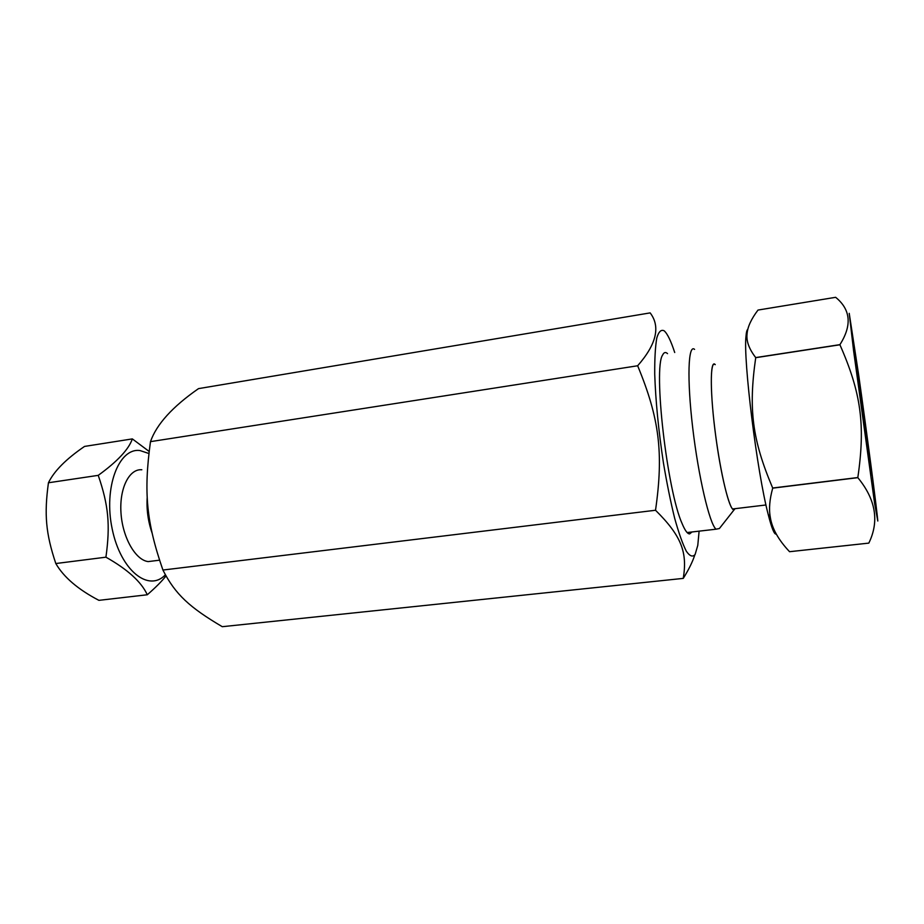 <?xml version="1.0" encoding="UTF-8"?>
<svg xmlns="http://www.w3.org/2000/svg" width="924" height="924" viewBox="0 0 924 924"><rect width="100%" height="100%" fill="white"/><g stroke="black" fill="none" stroke-linecap="round" stroke-linejoin="round"><path stroke-width="1.39" d="M105.925 557.184C127.651 569.427 141.43 581.958 147.286 594.767L98.903 600.346C78.136 589.512 63.768 577.234 55.81 563.536C45.796 533.518 44.086 514.518 48.441 482.767C54.089 471.101 66.124 458.985 84.546 446.419L132.34 438.9C128.771 449.318 117.406 461.469 98.244 475.352C108.524 505.347 110.395 524.901 105.925 557.184L55.81 563.536M98.244 475.352L48.441 482.767M149.134 451.443L132.34 438.9M147.286 594.767C155.532 587.572 161.769 581.312 165.997 575.987M148.891 453.499L139.986 450.554C118.769 447.528 103.361 487.733 112.22 529.094C120.686 570.593 148.672 592.573 165.361 574.832M141.834 469.762C129.256 468.595 119.265 488.299 120.986 512.947C122.545 537.56 135.458 560.083 148.175 561.596L154.851 560.764M147.216 497.089C146.419 509.332 148.025 521.275 152.033 532.894M734.846 508.697L732.593 508.974C727.858 504.7 719.369 466.909 714.668 427.616C709.909 388.276 710.383 359.91 715.107 364.645M776.252 534.003C774.439 534.961 771.759 528.459 768.214 514.518C757.01 472.014 743.104 359.505 746.003 336.197C746.338 332.062 746.95 329.776 747.828 329.337M772.707 488.149L857.842 477.662C875.802 499.538 879.452 521.355 868.814 543.116L789.558 551.697C778.308 539.801 771.863 528.182 770.235 516.839C768.803 508.858 769.623 499.295 772.707 488.149L772.683 488.022C752.228 439.743 748.348 409.193 755.716 357.692L755.705 357.576C748.971 348.868 746.107 340.864 747.1 333.552C747.666 326.749 751.304 318.919 758.003 310.06L835.643 297.309C850.75 309.598 852.171 325.375 839.916 344.652L755.705 357.576M866.77 445.033L871.193 474.971L865.257 425.56L855.358 357.623L866.77 445.033M755.716 357.692L839.928 344.779C861.099 392.885 865.499 424.786 857.83 477.535L772.683 488.022M858.719 375.329C866.862 433.056 876.957 509.852 877.8 521.021L874.624 503.522L853.58 350.612L849.225 313.34L858.719 375.329M694.571 349.376C688.172 343.647 686.867 378.655 692.711 427.858C698.486 477.015 709.574 523.977 716.031 529.198L719.392 528.516L734.926 508.778C731.438 516.389 722.002 482.386 715.996 438.08C709.909 393.797 709.875 358.35 715.245 364.622M699.11 531.15L697.782 545.356L695.125 554.458C692.734 557.299 689.801 556.225 686.336 551.247C682.64 543.924 678.747 532.94 674.67 518.283C670.616 501.813 666.862 483.31 663.409 462.751C658.5 430.272 655.613 400.75 654.723 374.197C654.619 358.57 655.312 346.465 656.814 337.884C658.731 331.601 661.191 329.256 664.206 330.838C667.451 333.749 670.951 340.968 674.716 352.506M691.995 531.97L689.662 533.899C687.56 533.991 685.088 530.665 682.247 523.908C667.163 491.256 653.072 368.179 662.624 355.024C663.963 352.252 665.592 351.79 667.532 353.638M683.263 578.389L222.268 626.691C189.894 607.588 175.306 594.502 162.924 570.039C146.362 522.199 143.532 492.134 150.485 441.649C156.491 424.393 172.499 406.71 198.521 388.623L650.149 312.889C660.66 326.622 656.502 344.248 637.652 365.765C659.366 418.191 663.767 452.91 655.52 510.256C681.97 536.394 687.444 552.748 683.263 578.389C688.773 569.554 692.607 561.757 694.779 555.012M150.485 441.649L637.652 365.765M162.924 570.039L655.52 510.256M148.175 561.596L159.517 560.187M765.973 504.978L732.593 508.974M768.214 514.518L770.235 516.839M746.003 336.197L747.1 333.552M716.031 529.198L687.11 532.536"/></g></svg>
